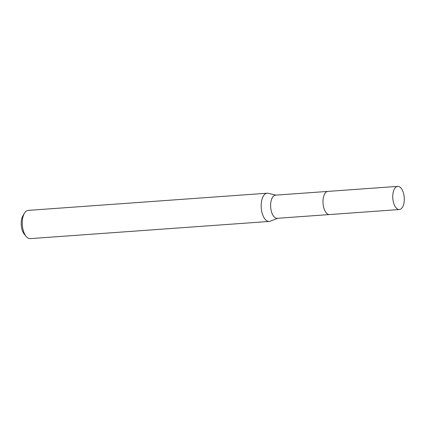 <?xml version="1.0" encoding="UTF-8"?>
<svg xmlns="http://www.w3.org/2000/svg" width="425" height="425" viewBox="0 0 425 425"><rect width="100%" height="100%" fill="white"/><g stroke="black" fill="none" stroke-linecap="round" stroke-linejoin="round"><path stroke-width="0.64" d="M327.696 191.415L275.559 195.16A11.602 5.732 85.9 0 0 273.923 195.787A11.602 5.732 85.9 0 0 270.858 208.856A11.602 5.732 85.9 0 0 277.222 218.312L329.359 214.561M276 195.128L268.276 193.301A14.152 6.991 85.9 0 0 267.192 193.21A14.152 6.991 85.9 0 0 265.2 193.97A14.152 6.991 85.9 0 0 261.465 209.907A14.152 6.991 85.9 0 0 269.222 221.441A14.152 6.991 85.9 0 0 270.284 221.197L277.663 218.28M267.192 193.21L28.268 210.386A14.152 6.991 85.9 0 0 26.276 211.151A14.152 6.991 85.9 0 0 24.485 213.169A14.152 6.991 85.9 0 0 26.159 236.406A14.152 6.991 85.9 0 0 30.297 238.622L269.222 221.441M24.485 213.169L22.992 215.613A11.321 5.594 85.9 0 0 24.326 234.202L26.159 236.406M324.376 194.501A11.602 5.732 85.9 0 0 325.63 211.979M393.3 201.732A11.602 5.732 85.9 0 0 399.357 209.53A11.602 5.732 85.9 0 0 403.75 194.177A11.602 5.732 85.9 0 0 397.694 186.378A11.602 5.732 85.9 0 0 393.3 201.732M397.694 186.378L327.925 191.388A11.613 5.738 85.9 0 0 323.531 206.752A11.613 5.738 85.9 0 0 329.593 214.556L399.357 209.53"/></g></svg>
